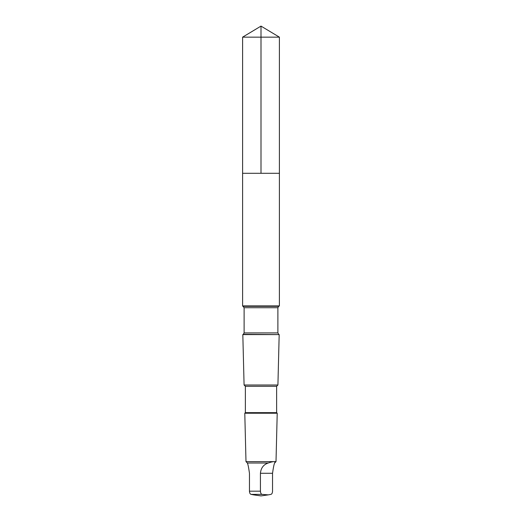 <?xml version="1.0" encoding="UTF-8"?>
<svg xmlns="http://www.w3.org/2000/svg" width="522" height="522" viewBox="0 0 522 522"><rect width="100%" height="100%" fill="white"/><g stroke="black" fill="none" stroke-linecap="round" stroke-linejoin="round"><path stroke-width="0.78" d="M242.6 173.291L279.4 173.291L279.4 37.153L242.6 37.153L242.6 173.291L279.4 173.291L279.394 305.912L242.606 305.912L242.6 173.291M268.21 463.014C263.519 464.58 260.922 467.999 260.432 473.278L260.432 491.182C260.556 493.055 261.104 494.119 262.07 494.38L268.347 494.869L270.905 494.38C271.871 494.125 272.419 493.062 272.543 491.182L272.543 473.278C273.267 468.006 273.946 464.587 274.598 463.014L274.598 463.014C275.818 461.167 273.691 461.167 268.21 463.014L247.389 463.014L245.992 461.624L244.785 413.228L277.215 413.228L276.627 412.648L245.373 412.648L245.373 386.293L244.081 385.001L242.821 334.595L279.179 334.595L243.304 334.315L244.113 332.919L244.113 307.712L242.606 305.912M274.611 463.014L276.007 461.624L245.992 461.624M276.627 412.648L276.627 386.293L277.919 385.001L244.081 385.001M276.627 386.293L245.373 386.293M253.849 494.895L251.095 494.38C250.129 494.125 249.581 493.062 249.457 491.182L249.457 473.278C248.733 468.006 248.054 464.587 247.402 463.014L247.389 463.197M261 173.291L261 26.1L242.6 37.153M278.696 334.315L277.887 332.919L277.887 307.712L278.696 306.316L243.304 306.316M277.887 307.712L244.113 307.712M277.887 332.919L244.113 332.919M260.432 491.182L249.457 491.182M262.07 494.38L251.095 494.38M260.432 473.278L272.543 473.278M261 26.1L279.4 37.153M278.696 306.316L279.394 305.912M243.304 334.315L242.821 334.595M277.919 385.001L279.179 334.595M245.373 412.648L244.785 413.228M276.007 461.624L277.215 413.228M253.653 494.869L261 495.9L268.151 494.895"/></g></svg>
